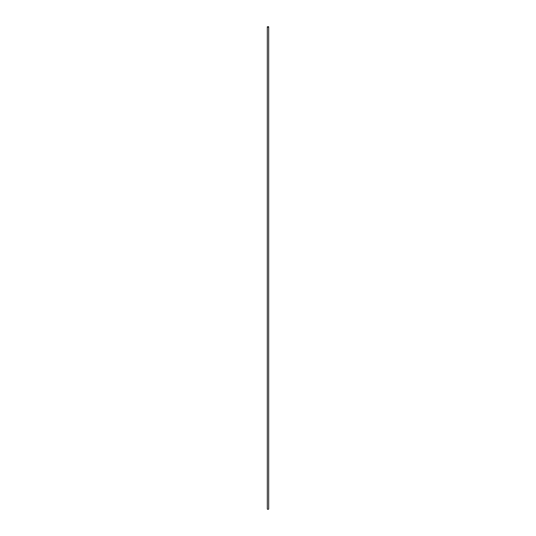 <?xml version="1.0" encoding="UTF-8"?>
<svg xmlns="http://www.w3.org/2000/svg" width="536" height="536" viewBox="0 0 536 536"><rect width="100%" height="100%" fill="white"/><g stroke="black" fill="none" stroke-linecap="round" stroke-linejoin="round"><path stroke-width="0.8" d="M267.31 26.8L267.31 508.919A0.69 0.395 0 0 0 268.69 508.919L268.69 26.8A0.69 0.395 0 0 0 267.511 27.081A0.69 0.395 0 0 0 268.69 26.8"/></g></svg>
